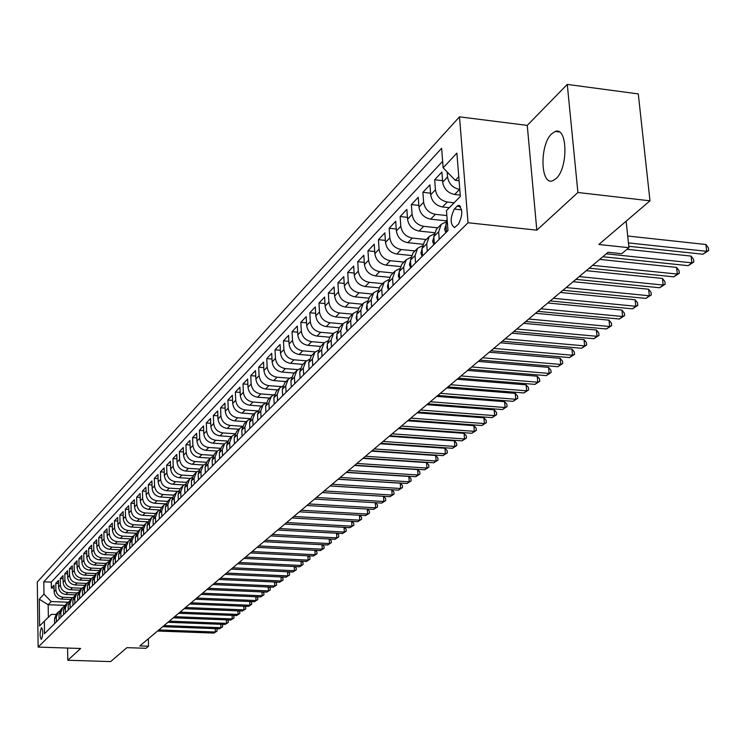 <?xml version="1.0" encoding="UTF-8"?>
<svg xmlns="http://www.w3.org/2000/svg" width="746" height="746" viewBox="0 0 746 746"><rect width="100%" height="100%" fill="white"/><g stroke="black" fill="none" stroke-linecap="round" stroke-linejoin="round"><path stroke-width="1.12" d="M555.984 178.695C568.312 168.335 567.65 126.372 555.294 131.455L551.714 133.767C539.6 144.565 540.29 185.484 552.572 180.802L555.984 178.695M41.515 639.229C43.175 634.361 43.212 630.51 41.617 627.666L41.366 627.834C39.715 632.692 39.678 636.543 41.272 639.378L41.515 639.229M459.489 116.852L37.3 581.992L38.139 647.08L468.04 222.737L459.489 116.852L527.254 125.384L536.822 230.169L577.908 192.496L567.277 84.41L527.254 125.384M567.277 84.41L638.287 93.912L649.98 200.814L598.861 244.483L628.943 247.7L626.146 221.18M67.578 648.06L67.793 660.257L110.622 661.59L126.941 647.659L146.02 648.293L148.538 646.213L148.323 638.79M577.908 192.496L649.98 200.814M460.235 195.107L454.659 194.482C447.861 193.046 443.87 188.943 442.676 182.155L441.893 172.084L434.676 179.767L442.565 180.672M449.297 207.724L442.518 206.968C435.795 205.57 431.85 201.513 430.675 194.799L429.929 184.831L422.889 192.328L430.554 193.195M446.276 220.844L430.675 219.165C424.017 217.785 420.119 213.785 418.972 207.136L418.245 197.27L411.372 204.59L418.842 205.411M434.293 232.668L419.112 231.064C412.519 229.712 408.668 225.758 407.549 219.184L406.85 209.412L400.136 216.564L407.419 217.347M422.618 244.212L407.82 242.674C401.292 241.359 397.487 237.452 396.387 230.943L395.716 221.273L389.16 228.248L396.257 229.003M411.251 255.496L396.788 254.022C390.335 252.735 386.568 248.866 385.495 242.422L384.843 232.855L378.446 239.671L385.356 240.389M400.164 266.518L386.018 265.11C379.621 263.842 375.9 260.028 374.846 253.649L374.222 244.166L367.965 250.833L374.706 251.514M389.356 277.288L375.49 275.936C369.158 274.705 365.475 270.929 364.449 264.606L363.843 255.225L357.726 261.734L364.3 262.387M378.809 287.825L365.195 286.529C358.929 285.317 355.292 281.578 354.275 275.33L353.697 266.033L347.72 272.393L354.136 273.027M368.524 298.13L355.133 296.88C348.923 295.686 345.323 291.994 344.335 285.802L343.775 276.598L337.929 282.827L344.195 283.424M358.481 308.21L345.295 307.007C339.15 305.832 335.588 302.186 334.609 296.05L334.068 286.93L328.352 293.019L334.469 293.598M348.69 318.076L335.672 316.91C329.583 315.763 326.058 312.145 325.107 306.074L324.585 297.039L318.99 302.997L324.958 303.547M339.122 327.727L326.254 326.599C320.22 325.47 316.733 321.899 315.8 315.884L315.297 306.932L309.823 312.76L315.651 313.292M327.68 350.751L327.289 343.981L329.769 337.192L317.031 336.082C311.063 334.973 307.613 331.438 306.69 325.48L306.205 316.612L300.843 322.319L306.55 322.822M320.649 346.433L308.014 345.361C302.093 344.279 298.68 340.782 297.775 334.879L297.309 326.086L292.059 331.681L297.635 332.156M311.707 355.488L299.183 354.453C293.309 353.38 289.933 349.921 289.047 344.074L288.599 335.364L283.461 340.838L288.907 341.304M302.941 364.365L290.53 363.349C284.711 362.304 281.373 358.882 280.505 353.082L280.067 344.456L275.032 349.818L280.356 350.256M294.353 373.056L282.053 372.067C276.29 371.042 272.989 367.657 272.131 361.913L271.712 353.352L266.779 358.612L271.992 359.031M285.951 381.57L273.754 380.609C268.038 379.602 264.765 376.245 263.925 370.557L263.525 362.071L258.685 367.228L263.786 367.638M277.708 389.916L265.613 388.983C259.953 387.985 256.717 384.666 255.887 379.024L255.496 370.622L250.759 375.667L255.747 376.059M269.623 398.094L257.64 397.189C252.036 396.21 248.819 392.928 248.008 387.333L247.635 378.996L242.991 383.948L247.877 384.321M261.706 406.113L249.826 405.227C244.259 404.267 241.089 401.012 240.287 395.473L239.923 387.211L235.372 392.06L240.156 392.424M253.938 413.974L242.161 413.116C236.65 412.165 233.498 408.948 232.715 403.455L232.36 395.268L227.894 400.024L232.584 400.369M246.329 421.686L234.645 420.847C229.171 419.923 226.057 416.734 225.283 411.279L224.947 403.157L220.564 407.829L225.152 408.165M238.851 429.248L227.269 428.437C221.851 427.523 218.755 424.362 218 418.963L217.673 410.906L213.375 415.485L217.869 415.811M231.521 436.671L220.033 435.878C214.661 434.974 211.603 431.85 210.857 426.498L210.54 418.506L206.325 423.001L210.726 423.308M224.332 443.954L212.936 443.18C207.602 442.294 204.572 439.198 203.835 433.892L203.537 425.966L199.396 430.377L203.714 430.675M217.273 451.097L205.971 450.351C200.683 449.474 197.681 446.406 196.953 441.147L196.664 433.286L192.599 437.613L196.832 437.902M210.344 458.119L199.126 457.391C193.885 456.524 190.911 453.484 190.202 448.262L189.913 440.476L185.931 444.719L190.081 444.998M203.565 465.01L192.412 464.292C187.218 463.452 184.262 460.441 183.563 455.256L183.292 447.525L179.376 451.703L183.451 451.964M196.916 471.77L185.819 471.08C180.663 470.241 177.744 467.257 177.054 462.119L176.793 454.454L172.941 458.557L176.942 458.809M190.407 478.419L179.348 477.738C174.228 476.918 171.328 473.962 170.657 468.87L170.405 461.261L166.628 465.28L170.545 465.532M184.029 484.947L172.988 484.285C167.906 483.473 165.034 480.545 164.372 475.491L164.129 467.938L160.418 471.892L164.26 472.134M177.781 491.362L166.74 490.709C161.705 489.917 158.851 487.007 158.199 482L157.965 474.512L154.319 478.391L158.096 478.624M171.655 497.675L160.595 497.032C155.606 496.249 152.781 493.367 152.128 488.388L151.904 480.956L148.323 484.779L152.025 485.003M165.668 503.867L154.562 503.233C149.61 502.459 146.813 499.606 146.169 494.673L145.955 487.297L142.43 491.055L146.067 491.269M159.803 509.966L148.631 509.341C143.717 508.576 140.938 505.741 140.313 500.846L140.108 493.535L136.639 497.218L140.211 497.423M153.807 515.943L142.803 515.337C137.926 514.581 135.175 511.775 134.55 506.916L134.355 499.652L130.951 503.28L134.457 503.485M147.904 521.818L137.077 521.23C132.228 520.494 129.506 517.705 128.89 512.884L128.694 505.676L125.347 509.248L128.797 509.434M142.104 527.599L131.436 527.03C126.634 526.294 123.929 523.543 123.323 518.75L123.137 511.597L119.845 515.104L123.23 515.29M136.406 533.278L125.897 532.728C121.122 532.01 118.446 529.278 117.849 524.522L117.672 517.426L114.436 520.876L117.765 521.053M130.82 538.873L120.451 538.342C115.714 537.624 113.047 534.919 112.459 530.201L112.292 523.151L109.112 526.545L112.376 526.723M125.328 544.366L115.08 543.853C110.38 543.153 107.741 540.468 107.163 535.787L107.004 528.793L103.871 532.122L107.079 532.29M119.929 549.783L109.811 549.28C105.139 548.59 102.528 545.923 101.95 541.279L101.801 534.332L98.714 537.614L101.876 537.782M114.623 555.108L104.617 554.623C99.983 553.942 97.39 551.294 96.821 546.678L96.672 539.787L93.642 543.023L96.747 543.172M109.42 560.349L99.507 559.882C94.91 559.202 92.336 556.581 91.777 552.003L91.637 545.158L88.653 548.338L91.702 548.487M104.291 565.505L94.481 565.048C89.912 564.386 87.357 561.785 86.806 557.234L86.676 550.445L83.739 553.569L86.741 553.718M99.265 570.587L89.529 570.14C84.997 569.487 82.461 566.904 81.92 562.391L81.79 555.639L78.899 558.726L81.855 558.866M94.313 575.586L84.662 575.157C80.158 574.504 77.64 571.94 77.108 567.464L76.978 560.759L74.134 563.799L77.043 563.929M89.445 580.519L79.869 580.09C75.393 579.456 72.894 576.91 72.371 572.462L72.25 565.804L69.443 568.797L72.306 568.928M84.662 585.368L75.141 584.948C70.702 584.323 68.222 581.796 67.7 577.376L67.588 570.765L64.827 573.711L67.644 573.842M79.943 590.142L70.488 589.741C66.077 589.116 63.624 586.608 63.102 582.225L63 575.66L60.277 578.56L63.046 578.682M75.299 594.842L65.909 594.45C61.526 593.835 59.083 591.345 58.58 586.99L58.477 580.472L55.791 583.325L58.524 583.447M628.943 247.7L621.698 253.705L608.13 252.279L139.847 645.915L148.538 646.213M457.121 206.222L454.333 209.057C450.015 218.13 450.099 224.304 454.584 227.577L458.529 224.042C462.902 214.932 462.828 208.731 458.305 205.439L457.121 206.222L460.59 206.605M55.95 614.499L51.418 614.322L44.35 621.176L44.527 633.69L448.001 230.523L446.453 210.614L460.347 196.431L456.888 153.126L443.133 167.813L441.623 148.286L43.809 581.796L43.977 594.17L51.222 601.546L48.173 604.726L48.35 617.296M44.35 621.176L39.603 626.034L39.249 599.215L43.977 594.17M72.604 597.63L63.196 597.248C58.831 596.632 56.398 594.161 55.894 589.825L55.791 583.325M70.721 599.476L61.396 599.094L63.196 597.248M77.183 592.967L67.737 592.576C63.345 591.951 60.892 589.461 60.379 585.097L60.277 578.56M81.836 588.24L72.343 587.829C67.923 587.205 65.452 584.687 64.939 580.295L64.827 573.711M86.573 583.437L77.024 583.018C72.567 582.384 70.087 579.847 69.564 575.418L69.443 568.797M91.385 578.551L81.771 578.122C77.295 577.479 74.787 574.933 74.255 570.466L74.134 563.799M96.281 573.599L86.601 573.161C82.088 572.508 79.561 569.935 79.02 565.44L78.899 558.726M101.251 568.564L91.506 568.116C86.956 567.454 84.41 564.862 83.869 560.339L83.739 553.569M106.296 563.454L96.486 562.997C91.907 562.325 89.343 559.714 88.793 555.155L88.653 548.338M111.424 558.26L101.54 557.784C96.933 557.113 94.341 554.474 93.791 549.886L93.642 543.023M116.637 552.982L106.687 552.497C102.034 551.807 99.432 549.159 98.864 544.533L98.714 537.614M121.934 547.62L111.909 547.126C107.228 546.426 104.599 543.75 104.03 539.088L103.871 532.122M127.324 542.174L117.215 541.661C112.506 540.953 109.858 538.258 109.27 533.558L109.112 526.545M132.788 536.635L122.614 536.104C117.868 535.395 115.192 532.672 114.604 527.944L114.436 520.876M138.355 531.003L128.107 530.462C123.314 529.735 120.628 526.993 120.031 522.228L119.845 515.104M144.006 525.277L133.683 524.718C128.862 523.99 126.149 521.221 125.542 516.418L125.347 509.248M149.76 519.449L139.353 518.88C134.494 518.144 131.762 515.346 131.147 510.506L130.951 503.28M155.606 513.528L145.125 512.95C140.229 512.194 137.469 509.378 136.844 504.501L136.639 497.218M161.556 507.504L150.99 506.907C146.057 506.142 143.279 503.298 142.645 498.393L142.43 491.055M165.565 512.744L165.388 507.103L167.608 501.377L156.968 500.762C151.998 499.988 149.181 497.125 148.538 492.173L148.323 484.779M173.771 495.148L163.038 494.514C158.031 493.731 155.196 490.84 154.543 485.842L154.319 478.391M180.047 488.798L169.221 488.154C164.176 487.352 161.313 484.434 160.651 479.408L160.418 471.892M186.453 482.345L175.515 481.683C170.424 480.872 167.542 477.925 166.871 472.852L166.628 465.28M192.981 475.771L181.921 475.09C176.793 474.26 173.883 471.295 173.203 466.185L172.941 458.557M199.63 469.085L188.44 468.376C183.274 467.546 180.336 464.544 179.646 459.396L179.376 451.703M206.428 462.278L195.088 461.55C189.866 460.692 186.91 457.671 186.202 452.477L185.931 444.719M213.347 455.34L201.849 454.584C196.59 453.727 193.606 450.668 192.888 445.437L192.599 437.613M220.415 448.281L208.74 447.497C203.434 446.621 200.422 443.544 199.695 438.256L199.396 430.377M227.633 441.082L215.762 440.28C210.409 439.385 207.369 436.279 206.633 430.946L206.325 423.001M234.99 433.752L222.914 432.922C217.515 432.009 214.447 428.875 213.692 423.504L213.375 415.485M242.506 426.283L230.197 425.416C224.76 424.502 221.665 421.331 220.9 415.904L220.564 407.829M250.18 418.674L237.629 417.769C232.146 416.837 229.013 413.638 228.239 408.174L227.894 400.024M258.013 410.915L245.21 409.983C239.671 409.022 236.51 405.796 235.727 400.285L235.372 392.06M265.697 402.98L252.931 402.029C247.355 401.059 244.156 397.795 243.355 392.237L242.991 383.948M273.456 394.886L260.811 393.925C255.179 392.937 251.962 389.645 251.141 384.031L250.759 375.667M281.419 386.624L268.849 385.654C263.17 384.656 259.916 381.318 259.086 375.658L258.685 367.228M289.588 378.203L277.055 377.215C271.32 376.198 268.038 372.832 267.189 367.116L266.779 358.612M297.952 369.615L285.42 368.599C279.638 367.564 276.318 364.169 275.46 358.397L275.032 349.818M306.522 360.84L293.971 359.814C288.133 358.761 284.776 355.32 283.9 349.501L283.461 340.838M315.306 351.898L302.69 350.834C296.805 349.762 293.411 346.293 292.516 340.418L292.059 331.681M324.296 342.759L311.595 341.668C305.655 340.577 302.233 337.071 301.319 331.14L300.843 322.319M333.499 333.425L320.696 332.306C314.7 331.196 311.241 327.653 310.308 321.666L309.823 312.76M342.908 323.895L329.993 322.748C323.941 321.61 320.444 318.02 319.493 311.987L318.99 302.997M352.532 314.15L339.495 312.975C333.378 311.819 329.844 308.191 328.883 302.093L328.352 293.019M362.36 304.2L349.203 302.979C343.029 301.804 339.458 298.139 338.479 291.984L337.929 282.827M372.413 294.017L359.134 292.768C352.905 291.565 349.287 287.853 348.289 281.643L347.72 272.393M382.698 283.611L369.279 282.324C362.994 281.093 359.339 277.344 358.313 271.068L357.726 261.734M393.207 272.971L379.667 271.637C373.317 270.388 369.615 266.592 368.58 260.251L367.965 250.833M403.968 262.079L390.298 260.708C383.873 259.431 380.134 255.589 379.08 249.192L378.446 239.671M414.981 250.926L401.171 249.518C394.69 248.213 390.904 244.334 389.822 237.862L389.16 228.248M426.246 239.522L412.305 238.067C405.749 236.734 401.926 232.808 400.816 226.271L400.136 216.564M437.79 227.838L423.7 226.336C417.089 224.984 413.209 221.002 412.081 214.4L411.372 204.59M446.835 215.566L435.375 214.326C428.698 212.936 424.772 208.908 423.616 202.241L422.889 192.328M454.137 202.772L447.339 202.017C440.588 200.599 436.624 196.524 435.44 189.782L434.676 179.767M459.788 189.419L459.601 189.4C452.775 187.955 448.766 183.824 447.553 177.007L447.162 171.953M442.63 161.313L51.297 582.122L51.381 588.034L54.066 588.146M61.396 599.094C57.05 598.488 54.626 596.017 54.122 591.69L54.02 585.218L51.381 588.034M446.528 231.997L445.94 224.443L447.087 218.858M439.207 239.307L438.639 231.801L441.24 224.341L446.033 221.954M441.24 224.341L436.429 229.218L433.827 236.65L434.386 244.129M427.253 251.262L426.703 243.83L429.295 236.435L433.939 234.085M429.295 236.435L424.595 241.191L422.003 248.558L422.553 255.953M415.578 262.918L415.056 255.561L417.629 248.241L422.143 245.919M417.629 248.241L413.051 252.885L410.468 260.177L410.99 267.506M404.192 274.295L403.679 267.021L406.253 259.767L410.626 257.473M406.253 259.767L401.777 264.298L399.213 271.525L399.716 278.771M393.067 285.41L392.582 278.202L395.138 271.012L399.39 268.756M395.138 271.012L390.764 275.442L388.209 282.603L388.694 289.784M382.213 296.265L381.738 289.131L384.283 282.007L388.405 279.778M384.283 282.007L380.012 286.333L377.467 293.43L377.933 300.535M371.601 306.867L371.144 299.799L373.681 292.749L377.69 290.548M373.681 292.749L369.503 296.973L366.976 304.004L367.424 311.035M361.232 317.227L360.794 310.233L363.311 303.24L367.209 301.076M363.311 303.24L359.236 307.371L356.719 314.336L357.147 321.302M351.096 327.354L350.667 320.426L353.184 313.497L356.98 311.371M353.184 313.497L349.193 317.535L346.685 324.445L347.104 331.345M341.192 337.257L340.773 330.394L343.272 323.522L346.965 321.423M343.272 323.522L339.374 327.475L336.884 334.32L337.285 341.155M331.494 346.937L331.103 340.139L333.593 333.331L337.183 331.271M322.02 356.411L321.638 349.678L324.109 342.927L327.615 340.894M324.109 342.927L320.379 346.704L317.908 353.436L318.281 360.141M312.742 365.68L312.378 359.012L314.84 352.317L318.253 350.312M314.84 352.317L311.185 356.019L308.732 362.687L309.086 369.326M303.669 374.744L303.314 368.142L305.757 361.502L309.086 359.535M305.757 361.502L302.186 365.13L299.743 371.741L300.088 378.315M294.782 383.621L294.437 377.075L296.88 370.501L300.116 368.561M296.88 370.501L293.374 374.044L290.94 380.6L291.285 387.118M286.082 392.312L285.755 385.831L288.18 379.313L291.341 377.401M288.18 379.313L284.748 382.782L282.333 389.281L282.659 395.744M277.568 400.826L277.251 394.401L279.657 387.939L282.743 386.055M279.657 387.939L276.3 391.333L273.894 397.786L274.211 404.183M269.222 409.162L268.914 402.803L271.311 396.387L274.323 394.531M271.311 396.387L268.019 399.716L265.632 406.113L265.93 412.454M261.044 417.34L260.746 411.027L263.133 404.668L266.07 402.84M263.133 404.668L259.906 407.931L257.529 414.272L257.818 420.558M253.034 425.341L252.745 419.084L255.123 412.78L257.995 410.981M255.123 412.78L251.962 415.979L249.593 422.264L249.873 428.502M245.182 433.184L244.902 426.982L247.271 420.725L250.069 418.963M247.271 420.725L244.166 423.868L241.816 430.106L242.086 436.279M237.48 440.877L237.219 434.731L239.569 428.521L242.31 426.787M239.569 428.521L236.529 431.598L234.188 437.79L234.449 443.917M229.936 448.421L229.675 442.331L232.015 436.168L234.692 434.452M232.015 436.168L229.041 439.189L226.7 445.325L226.961 451.395M222.532 455.815L222.289 449.773L224.611 443.665L227.232 441.977M224.611 443.665L221.683 446.63L219.371 452.719L219.613 458.734M215.277 463.07L215.034 457.084L217.347 451.022L219.902 449.362M217.347 451.022L214.475 453.922L212.172 459.965L212.405 465.942M208.153 470.194L207.92 464.254L210.223 458.24L212.722 456.599M210.223 458.24L207.407 461.084L205.113 467.08L205.337 473.001M201.159 477.179L200.935 471.285L203.22 465.317L205.672 463.704M203.22 465.317L200.46 468.115L198.184 474.064L198.399 479.939M194.296 484.033L194.081 478.186L196.357 472.274L198.753 470.679M196.357 472.274L193.652 475.015L191.377 480.918L191.591 486.737M187.563 490.765L187.358 484.965L189.624 479.091L191.964 477.524M189.624 479.091L186.957 481.785L184.7 487.642L184.905 493.423M180.952 497.368L180.756 491.623L183.003 485.795L185.306 484.247M183.003 485.795L180.392 488.434L178.145 494.244L178.341 499.979M174.461 503.858L174.266 498.151L176.513 492.369L178.76 490.849M176.513 492.369L173.939 494.962L171.711 500.734L171.897 506.413M168.083 510.227L167.906 504.566L170.125 498.832L172.335 497.33M161.826 516.484L161.649 510.87L163.859 505.173L166.022 503.699M163.859 505.173L161.388 507.681L159.178 513.36L159.346 518.955M155.672 522.629L155.504 517.062L157.704 511.411L159.821 509.956M157.704 511.411L155.271 513.873L153.07 519.505L153.238 525.063M149.629 528.672L149.461 523.151L151.652 517.538L153.732 516.101M151.652 517.538L149.265 519.953L147.074 525.548L147.242 531.059M143.689 534.602L143.53 529.128L145.712 523.552L147.745 522.144M145.712 523.552L143.363 525.93L141.18 531.488L141.339 536.952M137.851 540.44L137.693 535.003L139.866 529.473L141.861 528.084M139.866 529.473L137.553 531.805L135.39 537.325L135.539 542.743M132.107 546.175L131.958 540.775L134.121 535.283L136.07 533.922M134.121 535.283L131.846 537.586L129.692 543.06L129.841 548.441M126.466 551.816L126.326 546.454L128.471 541.009L130.391 539.656M128.471 541.009L126.242 543.265L124.097 548.702L124.237 554.045M120.917 557.355L120.777 552.04L122.913 546.632L124.796 545.298M122.913 546.632L120.721 548.851L118.586 554.25L118.726 559.547M115.462 562.81L115.332 557.532L117.458 552.161L119.304 550.846M117.458 552.161L115.294 554.343L113.178 559.705L113.299 564.964M110.091 568.172L109.97 562.941L112.077 557.598L113.896 556.311M112.077 557.598L109.96 559.752L107.853 565.076L107.974 570.298M104.813 573.45L104.692 568.247L106.799 562.95L108.571 561.682M106.799 562.95L104.701 565.067L102.612 570.354L102.724 575.539M99.619 578.635L99.507 573.478L101.596 568.219L103.34 566.96M101.596 568.219L99.535 570.298L97.456 575.548L97.567 580.696M94.509 583.745L94.397 578.626L96.476 573.394L98.192 572.163M96.476 573.394L94.453 575.446L92.383 580.658L92.485 585.769M89.483 588.771L89.371 583.689L91.441 578.495L93.129 577.273M91.441 578.495L89.455 580.509L87.385 585.685L87.487 590.757M84.531 593.713L84.429 588.669L86.489 583.512L88.14 582.309M86.489 583.512L84.522 585.498L82.47 590.636L82.573 595.672M79.654 598.59L79.561 593.574L81.612 588.454L83.235 587.27M81.612 588.454L79.682 590.403L77.64 595.513L77.733 600.511M74.861 603.383L74.768 598.404L76.801 593.312L78.405 592.147M76.801 593.312L74.908 595.243L72.875 600.316L72.959 605.276M70.133 608.102L70.049 603.16L72.073 598.106L73.649 596.949M72.073 598.106L70.208 599.998L68.184 605.034L68.268 609.967M65.489 612.746L65.406 607.841L67.42 602.815L68.958 601.677M67.42 602.815L65.573 604.68L63.569 609.687L63.643 614.583M60.911 617.324L60.827 612.447L62.832 607.458L64.352 606.339M62.832 607.458L61.013 609.295L59.018 614.275L59.093 619.133M56.398 621.828L56.323 616.989L58.319 612.037L59.811 610.927M58.319 612.037L56.528 613.846L54.533 618.788L54.607 623.609M458.771 176.699L455.293 180.318L443.133 167.813M459.088 180.756L455.293 180.318M536.822 230.169L468.04 222.737M67.793 660.257L80.624 648.488L38.139 647.08M64.949 605.398L48.173 604.726L39.249 599.215M68.1 602.227L51.222 601.546M51.297 582.122L43.809 581.796M628.44 242.907L706.704 251.318L702.956 254.227L628.794 246.292M627.712 236.016L705.903 244.511L706.704 251.318L708.7 250.516L702.956 254.227M705.903 244.511L708.383 247.793L708.7 250.516M445.884 232.64L444.616 229.274L445.977 224.872M606.284 253.826L691.84 262.834L688.185 265.669L602.824 256.736M627.032 249.285L691.066 256.092L691.84 262.834L693.845 262.014L688.185 265.669M691.066 256.092L693.538 259.319L693.845 262.014M433.846 244.669L432.615 241.331L433.864 237.097M592.585 265.343L677.34 274.071L673.759 276.841L589.209 268.178M599.663 259.394L676.585 267.404L677.34 274.071L679.345 273.241L673.759 276.841M676.585 267.404L679.037 270.584L679.345 273.241M422.105 256.4L420.903 253.08L422.04 249.033M579.204 276.589L663.166 285.047L659.678 287.751L575.912 279.358M586.235 270.677L662.439 278.445L663.166 285.047L665.171 284.207L659.678 287.751M662.439 278.445L664.882 281.578L665.171 284.207M410.636 267.861L409.47 264.56L410.505 260.69M566.149 287.564L649.328 295.77L645.915 298.409L562.932 290.269M573.124 281.699L648.619 289.234L649.328 295.77L651.333 294.922L645.915 298.409M648.619 289.234L651.053 292.311L651.333 294.922M399.446 279.041L398.308 275.768L399.25 272.076M553.383 298.297L635.797 306.252L632.468 308.835L550.24 300.936M560.311 292.469L635.116 299.78L635.797 306.252L637.811 305.394L632.468 308.835M635.116 299.78L637.532 302.811L637.811 305.394M388.507 289.97L387.407 286.716L388.246 283.2M540.915 308.779L622.584 316.49L619.32 319.018L537.847 311.362M547.788 302.997L621.922 310.084L622.584 316.49L624.588 315.633L619.32 319.018M621.922 310.084L624.327 313.068L624.588 315.633M377.83 300.638L376.749 297.412L377.513 294.073M528.727 319.018L609.65 326.506L606.47 328.977L525.725 321.545M535.553 313.283L609.016 320.165L609.65 326.506L611.664 325.638L606.47 328.977M609.016 320.165L611.403 323.102L611.664 325.638M367.396 311.073L366.342 307.856L367.013 304.704M516.819 329.033L597.014 336.306L593.9 338.721L513.882 331.504M523.589 323.335L596.39 330.021L597.014 336.306L599.019 335.43L593.9 338.721M596.39 330.021L598.768 332.912L599.019 335.43M357.138 321.088L356.168 318.076L356.765 315.101M505.163 338.833L584.65 345.883L581.6 348.251L502.291 341.239M511.896 333.173L584.043 339.654L584.65 345.883L586.654 345.006L581.6 348.251M584.043 339.654L586.412 342.517L586.654 345.006M347.067 330.767L346.219 328.063L346.741 325.275M493.768 348.41L572.546 355.264L569.562 357.576L490.961 350.769M500.445 342.796L571.958 349.091L572.546 355.264L574.551 354.369L569.562 357.576M571.958 349.091L574.317 351.907L574.551 354.369M337.229 340.232L336.493 337.826L336.94 335.234M482.615 357.782L560.703 364.43L557.784 366.696L479.865 360.094M489.245 352.205L560.134 358.322L560.703 364.43L562.708 363.544L557.784 366.696M560.134 358.322L562.475 361.101L562.708 363.544M327.606 349.482L326.972 347.384L327.345 344.988M471.705 366.957L549.112 373.42L546.258 375.63L469.02 369.214M478.289 361.418L548.562 367.358L549.112 373.42L551.107 372.515L546.258 375.63M548.562 367.358L550.893 370.1L551.107 372.515M318.197 358.528L317.973 354.546M461.028 375.928L537.763 382.204L534.966 384.376L458.389 378.147M467.565 370.436L537.232 376.208L537.763 382.204L539.759 381.309L534.966 384.376M537.232 376.208L539.544 378.912L539.759 381.309M308.984 367.386L308.797 363.908M450.565 384.722L526.648 390.82L523.906 392.946L447.992 386.894M457.056 379.266L526.126 384.871L526.648 390.82L528.644 389.916L523.906 392.946M526.126 384.871L528.429 387.538L528.644 389.916M299.967 376.049L299.817 373.093M440.327 393.329L515.766 399.259L513.08 401.339L437.799 395.455M446.77 387.911L515.253 393.366L515.766 399.259L517.752 398.345L513.08 401.339M515.253 393.366L517.547 395.986L517.752 398.345M291.145 384.535L291.024 382.111M430.302 401.758L505.098 407.521L502.459 409.563L427.822 403.847M436.699 396.387L504.604 401.674L505.098 407.521L507.084 406.607L502.459 409.563M504.604 401.674L506.879 404.276L507.084 406.607M282.51 392.844L282.417 390.979M420.474 410.02L494.645 415.615L492.062 417.62L418.049 412.062M426.824 404.677L494.169 409.824L494.645 415.615L496.622 414.701L492.062 417.62M494.169 409.824L496.435 412.389L496.622 414.701M274.052 400.975L273.987 399.735M410.841 418.114L484.396 423.56L481.869 425.518L408.463 420.11M417.154 412.808L483.93 417.816L484.396 423.56L486.373 422.637L481.869 425.518M483.93 417.816L486.187 420.343L486.373 422.637M401.404 426.05L474.353 431.337L471.873 433.258L399.073 428.008M407.67 420.781L473.906 425.649L474.353 431.337L476.321 430.414L471.873 433.258M473.906 425.649L476.144 428.139L476.321 430.414M392.154 433.827L464.506 438.965L462.072 440.858L389.869 435.748M398.373 428.596L464.068 433.323L464.506 438.965L466.474 438.042L462.072 440.858M464.068 433.323L466.297 435.795L466.474 438.042M383.08 441.455L454.846 446.453L452.458 448.299L380.842 443.338M389.263 436.261L454.417 440.858L454.846 446.453L456.804 445.53L452.458 448.299M454.417 440.858L456.636 443.292L456.804 445.53M374.184 448.933L445.371 453.792L443.031 455.61L371.993 450.78M380.32 443.767L444.961 448.243L445.371 453.792L447.33 452.869L443.031 455.61M444.961 448.243L447.162 450.649L447.33 452.869M365.465 456.263L436.074 460.991L433.78 462.772L363.302 458.072M371.555 451.144L435.673 455.498L436.074 460.991L438.023 460.068L433.78 462.772M435.673 455.498L437.865 457.867L438.023 460.068M356.905 463.462L426.954 468.059L424.698 469.812L354.788 465.234M362.957 458.37L426.563 462.604L426.954 468.059L428.903 467.127L424.698 469.812M426.563 462.604L428.745 464.954L428.903 467.127M348.503 470.521L418.002 474.997L415.792 476.713L346.424 472.265M354.518 465.467L417.62 469.588L418.002 474.997L419.942 474.064L415.792 476.713M417.62 469.588L419.793 471.901L419.942 474.064M340.26 477.449L409.218 481.804L407.046 483.492L338.227 479.165M346.228 472.432L408.845 476.442L409.218 481.804L411.149 480.872L407.046 483.492M408.845 476.442L410.999 478.727L411.149 480.872M332.166 484.247L400.593 488.49L398.457 490.141L330.17 485.935M338.097 479.268L400.229 483.166L400.593 488.49L402.514 487.558L398.457 490.141M400.229 483.166L402.374 485.432L402.514 487.558M324.221 490.924L392.116 495.055L390.027 496.677L322.263 492.574M330.114 485.972L391.771 489.777L392.116 495.055L394.037 494.122L390.027 496.677M391.771 489.777L393.897 492.006L394.037 494.122M316.425 497.479L383.798 501.498L381.738 503.093L314.495 499.102M383.472 496.277L385.579 498.468L385.719 500.566L383.798 501.498L383.463 496.277M385.719 500.566L381.738 503.093M308.769 503.923L375.63 507.83L373.606 509.397L306.876 505.518M375.369 502.711L377.401 504.818L377.541 506.898L375.63 507.83L375.303 502.711M377.541 506.898L373.606 509.397M301.244 510.245L367.601 514.05L365.615 515.589L299.379 511.812M367.414 509.033L369.373 511.057L369.503 513.117L367.601 514.05L367.284 509.024M369.503 513.117L365.615 515.589M293.849 516.456L359.712 520.167L357.763 521.678L292.022 517.994M359.591 515.244L361.484 517.183L361.605 519.225L359.712 520.167L359.413 515.234M361.605 519.225L357.763 521.678M286.585 522.564L351.953 526.172L350.042 527.655L284.795 524.074M351.898 521.342L353.725 523.207L353.846 525.231L351.953 526.172L351.664 521.333M353.846 525.231L350.042 527.655M279.452 528.56L344.335 532.075L342.451 533.53L277.689 530.042M344.344 527.338L346.107 529.128L346.228 531.143L344.335 532.075L344.055 527.329M346.228 531.143L342.451 533.53M272.439 534.462L336.847 537.875L334.991 539.311L270.705 535.917M336.912 533.231L338.609 534.947L338.731 536.943L336.847 537.875L336.577 533.213M338.731 536.943L334.991 539.311M265.548 540.253L329.48 543.582L327.662 544.99L263.842 541.689M329.611 539.022L331.243 540.663L331.355 542.65L329.48 543.582L329.228 539.004M331.355 542.65L327.662 544.99M258.769 545.951L322.244 549.187L320.454 550.576L257.09 547.359M322.421 544.72L323.997 546.296L324.109 548.263L322.244 549.187L321.992 544.701M324.109 548.263L320.454 550.576M252.101 551.555L315.12 554.707L313.357 556.068L250.451 552.935M315.362 550.324L316.873 551.826L316.985 553.774L315.12 554.707L314.887 550.296M316.985 553.774L313.357 556.068M245.546 557.066L308.117 560.134L306.382 561.477L243.933 558.428M308.406 555.826L309.87 557.271L309.972 559.202L308.117 560.134L307.893 555.798M309.972 559.202L306.382 561.477M239.102 562.484L301.225 565.468L299.528 566.792L237.508 563.817M301.57 561.244L302.979 562.624L303.072 564.545L301.225 565.468L301.011 561.216M303.072 564.545L299.528 566.792M232.761 567.809L294.446 570.727L292.777 572.023L231.195 569.133M294.847 566.568L296.19 567.883L296.293 569.795L294.446 570.727L294.241 566.54M296.293 569.795L292.777 572.023M226.523 573.059L287.779 575.893L286.128 577.171L224.984 574.355M288.226 571.809L289.523 573.068L289.616 574.961L287.779 575.893L287.574 571.781M289.616 574.961L286.128 577.171M220.387 578.215L281.214 580.975L279.591 582.234L218.867 579.493M281.708 576.966L282.948 578.169L283.042 580.052L281.214 580.975L281.018 576.938M283.042 580.052L279.591 582.234M214.344 583.288L274.761 585.983L273.157 587.223L212.852 584.547M275.293 582.039L276.486 583.195L276.579 585.06L274.761 585.983L274.565 582.011M276.579 585.06L273.157 587.223M208.404 588.286L268.401 590.907L266.826 592.128L206.931 589.527M268.98 587.037L270.127 588.128L270.211 589.983L268.401 590.907L268.215 586.999M270.211 589.983L266.826 592.128M202.548 593.21L262.135 595.756L260.587 596.959L201.103 594.422M262.769 591.951L263.86 592.995L263.944 594.842L262.135 595.756L261.958 591.914M263.944 594.842L260.587 596.959M196.795 598.05L255.971 600.539L254.451 601.714L195.368 599.243M256.643 596.791L257.687 597.788L257.771 599.616L255.971 600.539L255.803 596.753M257.771 599.616L254.451 601.714M191.116 602.815L249.901 605.239L248.399 606.405L189.717 603.999M250.619 601.556L251.616 602.507L251.7 604.316L249.901 605.239L249.742 601.518M251.7 604.316L248.399 606.405M185.54 607.505L243.923 609.874L242.45 611.021L184.15 608.671M244.679 606.246L245.639 607.151L245.714 608.95L243.923 609.874L243.765 606.209M245.714 608.95L242.45 611.021M180.038 612.13L238.039 614.434L236.585 615.562L178.676 613.277M238.832 610.871L239.746 611.72L239.82 613.52L238.039 614.434L237.89 610.834M239.82 613.52L236.585 615.562M174.62 616.681L232.239 618.928L230.803 620.038L173.277 617.809M233.069 615.422L233.936 616.233L234.011 618.014L232.239 618.928L232.09 615.385M234.011 618.014L230.803 620.038M169.286 621.166L226.523 623.348L225.115 624.449L167.962 622.285M227.399 619.907L228.22 620.672L228.295 622.444L226.523 623.348L226.383 619.87M228.295 622.444L225.115 624.449M164.027 625.586L220.9 627.712L219.501 628.794L162.731 626.687M221.804 624.318L222.588 625.045L222.653 626.799L220.9 627.712L220.76 624.281M222.653 626.799L219.501 628.794M158.851 629.941L215.352 632.011L213.981 633.074L157.565 631.023M216.293 628.673L217.039 629.354L217.105 631.097L215.352 632.011L215.221 628.636M217.105 631.097L213.981 633.074M65.909 594.45L67.737 592.576M70.488 589.741L72.343 587.829M75.141 584.948L77.024 583.018M79.869 580.09L81.771 578.122M84.662 575.157L86.601 573.161M89.529 570.14L91.506 568.116M94.481 565.048L96.486 562.997M99.507 559.882L101.54 557.784M104.617 554.623L106.687 552.497M109.811 549.28L111.909 547.126M115.08 543.853L117.215 541.661M120.451 538.342L122.614 536.104M125.897 532.728L128.107 530.462M131.436 527.03L133.683 524.718M137.077 521.23L139.353 518.88M142.803 515.337L145.125 512.95M148.631 509.341L150.99 506.907M154.562 503.233L156.968 500.762M160.595 497.032L163.038 494.514M166.74 490.709L169.221 488.154M172.988 484.285L175.515 481.683M179.348 477.738L181.921 475.09M185.819 471.08L188.44 468.376M192.412 464.292L195.088 461.55M199.126 457.391L201.849 454.584M205.971 450.351L208.74 447.497M212.936 443.18L215.762 440.28M220.033 435.878L222.914 432.922M227.269 428.437L230.197 425.416M234.645 420.847L237.629 417.769M242.161 413.116L245.21 409.983M249.826 405.227L252.931 402.029M257.64 397.189L260.811 393.925M265.613 388.983L268.849 385.654M273.754 380.609L277.055 377.215M282.053 372.067L285.42 368.599M290.53 363.349L293.971 359.814M299.183 354.453L302.69 350.834M308.014 345.361L311.595 341.668M317.031 336.082L320.696 332.306M326.254 326.599L329.993 322.748M335.672 316.91L339.495 312.975M345.295 307.007L349.203 302.979M355.133 296.88L359.134 292.768M365.195 286.529L369.279 282.324M375.49 275.936L379.667 271.637M386.018 265.11L390.298 260.708M396.788 254.022L401.171 249.518M407.82 242.674L412.305 238.067M419.112 231.064L423.7 226.336M430.675 219.165L435.375 214.326M442.518 206.968L447.339 202.017M454.659 194.482L459.601 189.4M442.676 182.155L447.553 177.007M54.122 591.69L55.894 589.825M58.58 586.99L60.379 585.097M63.102 582.225L64.939 580.295M67.7 577.376L69.564 575.418M72.371 572.462L74.255 570.466M77.108 567.464L79.02 565.44M81.92 562.391L83.869 560.339M86.806 557.234L88.793 555.155M91.777 552.003L93.791 549.886M96.821 546.678L98.864 544.533M101.95 541.279L104.03 539.088M107.163 535.787L109.27 533.558M112.459 530.201L114.604 527.944M117.849 524.522L120.031 522.228M123.323 518.75L125.542 516.418M128.89 512.884L131.147 510.506M134.55 506.916L136.844 504.501M140.313 500.846L142.645 498.393M146.169 494.673L148.538 492.173M152.128 488.388L154.543 485.842M158.199 482L160.651 479.408M164.372 475.491L166.871 472.852M170.657 468.87L173.203 466.185M177.054 462.119L179.646 459.396M183.563 455.256L186.202 452.477M190.202 448.262L192.888 445.437M196.953 441.147L199.695 438.256M203.835 433.892L206.633 430.946M210.857 426.498L213.692 423.504M218 418.963L220.9 415.904M225.283 411.279L228.239 408.174M232.715 403.455L235.727 400.285M240.287 395.473L243.355 392.237M248.008 387.333L251.141 384.031M255.887 379.024L259.086 375.658M263.925 370.557L267.189 367.116M272.131 361.913L275.46 358.397M280.505 353.082L283.9 349.501M289.047 344.074L292.516 340.418M297.775 334.879L301.319 331.14M306.69 325.48L310.308 321.666M315.8 315.884L319.493 311.987M325.107 306.074L328.883 302.093M334.609 296.05L338.479 291.984M344.335 285.802L348.289 281.643M354.275 275.33L358.313 271.068M364.449 264.606L368.58 260.251M374.846 253.649L379.08 249.192M385.495 242.422L389.822 237.862M396.387 230.943L400.816 226.271M407.549 219.184L412.081 214.4M418.972 207.136L423.616 202.241M430.675 194.799L435.44 189.782M445.94 224.443L447.413 222.961M433.827 236.65L438.639 231.801M422.003 248.558L426.703 243.83M410.468 260.177L415.056 255.561M399.213 271.525L403.679 267.021M388.209 282.603L392.582 278.202M377.467 293.43L381.738 289.131M366.976 304.004L371.144 299.799M356.719 314.336L360.794 310.233M346.685 324.445L350.667 320.426M336.884 334.32L340.773 330.394M327.289 343.981L331.103 340.139M317.908 353.436L321.638 349.678M308.732 362.687L312.378 359.012M299.743 371.741L303.314 368.142M290.94 380.6L294.437 377.075M282.333 389.281L285.755 385.831M273.894 397.786L277.251 394.401M265.632 406.113L268.914 402.803M257.529 414.272L260.746 411.027M249.593 422.264L252.745 419.084M241.816 430.106L244.902 426.982M234.188 437.79L237.219 434.731M226.7 445.325L229.675 442.331M219.371 452.719L222.289 449.773M212.172 459.965L215.034 457.084M205.113 467.08L207.92 464.254M198.184 474.064L200.935 471.285M191.377 480.918L194.081 478.186M184.7 487.642L187.358 484.965M178.145 494.244L180.756 491.623M171.711 500.734L174.266 498.151M165.388 507.103L167.906 504.566M159.178 513.36L161.649 510.87M153.07 519.505L155.504 517.062M147.074 525.548L149.461 523.151M141.18 531.488L143.53 529.128M135.39 537.325L137.693 535.003M129.692 543.06L131.958 540.775M124.097 548.702L126.326 546.454M118.586 554.25L120.777 552.04M113.178 559.705L115.332 557.532M107.853 565.076L109.97 562.941M102.612 570.354L104.692 568.247M97.456 575.548L99.507 573.478M92.383 580.658L94.397 578.626M87.385 585.685L89.371 583.689M82.47 590.636L84.429 588.669M77.64 595.513L79.561 593.574M72.875 600.316L74.768 598.404M68.184 605.034L70.049 603.16M63.569 609.687L65.406 607.841M59.018 614.275L60.827 612.447M54.533 618.788L56.323 616.989M461.653 209.868L454.333 209.057M444.653 229.386L446.201 227.828M432.652 241.434L434.079 239.998M420.94 253.192L422.245 251.878M409.507 264.671L410.701 263.459M398.345 275.871L399.436 274.78M387.435 286.818L388.433 285.821M376.786 297.514L377.681 296.619M366.37 307.958L367.172 307.156M356.196 318.178L356.914 317.46M346.247 328.165L346.871 327.541M336.521 337.929L337.061 337.388M327 347.487L327.466 347.021M559.313 131.958L555.294 131.455M329.769 337.192L333.593 333.331M167.608 501.377L170.125 498.832M459.62 205.588L458.305 205.439"/></g></svg>
